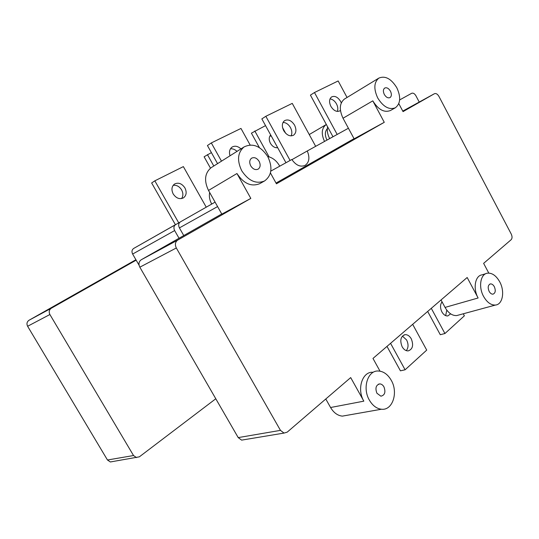 <?xml version="1.0" encoding="UTF-8"?>
<svg xmlns="http://www.w3.org/2000/svg" width="539" height="539" viewBox="0 0 539 539"><rect width="100%" height="100%" fill="white"/><g stroke="black" fill="none" stroke-linecap="round" stroke-linejoin="round"><path stroke-width="0.81" d="M264.548 180.969C256.099 184.331 248.486 180.909 241.701 170.701C236.87 160.481 237.632 152.571 243.985 146.985C252.764 142.741 260.708 145.988 267.836 156.728C272.835 167.508 271.744 175.586 264.548 180.969L259.717 183.664C251.289 187.026 243.702 183.644 236.958 173.524L208.505 190.435L221.839 214.138L250.824 198.406L236.958 173.524M250.736 165.871C249.166 162.529 249.449 159.962 251.578 158.19C254.361 156.923 256.881 157.988 259.138 161.383C260.728 164.786 260.411 167.366 258.188 169.118C255.439 170.29 252.953 169.212 250.736 165.871M221.731 213.956L141.225 259.771C138.813 261.543 138.348 264.016 139.83 267.189L176.327 247.974L280.462 430.365L284.006 433.08L287.179 432.163L350.694 377.59L363.825 401.157C356.656 389.145 362.275 371.607 372.712 372.247M369.356 400.1C362.147 387.992 367.746 370.347 378.21 371C383.438 371.256 387.777 374.342 391.226 380.251C398.516 392.459 392.621 410.711 381.457 409.236C376.62 408.65 372.584 405.604 369.356 400.1M376.916 393.241C375.009 388.026 375.993 384.913 379.854 383.896C381.491 384.017 382.858 385.008 383.943 386.861C385.85 392.116 384.839 395.228 380.905 396.192L376.916 393.241M395.343 107.78C389.118 110.104 383.242 106.837 377.724 97.977C373.581 88.928 373.938 82.312 378.802 78.128C385.19 75.453 391.199 78.667 396.825 87.769C401.043 97.033 400.551 103.704 395.343 107.78L390.377 110.556C384.152 112.88 378.29 109.653 372.799 100.854L343.02 118.243L354.123 138.826L384.273 122.319L372.799 100.854M384.314 94.46C382.973 91.522 383.101 89.393 384.705 88.059C386.739 87.237 388.653 88.275 390.452 91.179C391.799 94.13 391.658 96.272 390.02 97.593C387.999 98.374 386.099 97.33 384.314 94.46M380.015 371.162L372.981 358.435L467.172 277.497L478.12 297.986C472.804 288.54 475.081 275.645 482.014 274.856L485.814 273.677M483.584 296.43C478.241 286.923 480.492 273.953 487.424 273.179C492.087 272.768 496.176 275.638 499.7 281.796C505.05 291.336 502.752 304.569 495.456 305.047C490.962 305.249 487.007 302.379 483.584 296.43M489.136 291.383C487.573 287.476 487.997 284.983 490.416 283.912C491.898 283.804 493.198 284.727 494.317 286.681C495.887 290.615 495.449 293.101 492.996 294.159C491.534 294.247 490.247 293.324 489.136 291.383M327.355 128.653C324.835 131.455 324.707 135.269 326.978 140.079M450.624 313.846L447.788 315.942C445.524 316.097 443.563 314.756 441.906 311.919C440.026 307.87 440.08 304.515 442.061 301.86M445.672 315.638L446.784 310.12M411.264 338.795C413.757 345.223 412.733 349.259 408.185 350.902C405.82 350.963 403.812 349.589 402.155 346.779C399.675 340.405 400.652 336.37 405.092 334.665C407.518 334.551 409.573 335.925 411.264 338.795M406.312 350.646C408.488 347.729 408.596 344.172 406.635 339.988L402.404 336.107M277.686 147.693C274.843 148.003 272.417 146.534 270.416 143.3C268.752 139.884 268.846 137.108 270.686 134.966M276.945 147.774L277.302 147.006M340.446 110.414L339.846 110.879C336.653 112.22 333.668 110.724 330.899 106.392C328.938 102.174 329.154 99.028 331.552 96.959C334.78 95.524 337.798 97.007 340.601 101.399L341.275 102.895M337.32 111.425C338.175 109.188 337.899 106.682 336.484 103.899C334.759 100.921 332.603 99.25 330.016 98.886M294.543 125.109C296.632 129.582 296.302 132.944 293.566 135.208C290.002 136.765 286.721 135.249 283.723 130.674C281.654 126.274 281.937 122.932 284.565 120.642C288.176 118.971 291.498 120.453 294.543 125.109M291.1 135.895C292.259 133.456 292.05 130.694 290.474 127.608C288.5 124.293 286.014 122.562 283.029 122.42M184.904 187.868C186.925 192.113 186.467 195.435 183.516 197.833C179.669 199.619 176.233 198.332 173.201 193.966C171.213 189.822 171.611 186.541 174.4 184.116C178.308 182.162 181.811 183.408 184.904 187.868M181.569 198.595C183.28 196.075 183.3 193.184 181.623 189.917C179.399 186.433 176.576 184.904 173.16 185.335M237.005 151.385C234.943 149.444 232.76 148.575 230.47 148.777M230.005 155.798C228.927 151.978 229.574 149.108 231.952 147.174C234.802 145.496 237.807 146.069 240.973 148.885M271.326 136.131L269.911 135.99M217.561 163.634L207.434 145.53L211.308 142.929L240.973 128.437L250.116 144.957M221.489 161.161L211.308 142.929M259.421 147.659L251.41 133.16L265.538 125.614M269.096 156.862L254.806 130.97M285.677 133.308L282.564 127.628M332.987 136.758L310.424 95.133L314.48 92.526L338.162 80.951L347.042 97.471M337.171 134.447L314.48 92.526M210.479 168.155L204.106 156.775L211.403 152.618M213.794 166.005L207.414 154.605M285.96 162.738L261.846 118.903L265.835 116.289L292.259 103.38L315.665 146.332M290.097 160.454L265.835 116.289M175.411 224.709L151.648 182.97L154.828 180.834L183.361 166.605L206.242 207.178M178.732 222.863L154.828 180.834M442.553 302.777L441.677 302.332M427.67 311.448L440.275 334.712L444.931 333.526L464.375 315.82L463.284 313.786M431.294 308.335L444.931 333.526M386.989 346.402L400.423 370.825L405.099 369.794L426.72 350.107L412.672 324.337M390.559 343.33L405.099 369.794M132.634 254.058L174.649 230.571C173.437 227.977 173.774 225.976 175.653 224.568L133.679 248.439C131.853 249.786 131.509 251.659 132.634 254.058L136.158 260.162L51.32 308.234L29.018 320.254L135.916 259.737M29.018 320.254C26.903 321.77 26.431 323.771 27.61 326.263L49.898 314.527C48.658 311.906 49.13 309.804 51.32 308.234M49.898 314.527L133.531 455.536L107.463 459.996L27.61 326.263M107.463 459.996L110.347 461.963L112.442 461.613M110.347 461.963L139.352 456.836L215.789 398.766M180.41 221.866L215.088 202.145L180.41 221.866C178.517 223.281 178.187 225.295 179.406 227.909L183.765 235.563M348.41 128.242L307.25 150.981C309.992 157.577 309.265 162.387 305.061 165.419C300.317 167.285 295.911 165.311 291.842 159.49L270.787 171.126M354.035 138.664L276.022 183.058M419.234 102.06L415.899 95.747C414.579 93.577 413.157 92.762 411.648 93.301L399.648 99.937M133.679 248.439L179.932 222.203M174.649 230.571L179.029 238.251M324.532 141.434C321.069 133.854 321.588 128.255 326.075 124.637L326.338 124.489M136.158 260.162L139.082 265.222M332.961 136.717L329.659 138.59C327.53 134.501 326.856 130.6 327.631 126.887M136.529 457.611L133.531 455.536M139.83 267.189L238.211 437.601L241.613 440.127L243.992 439.736M398.806 103.643L403.044 111.62L434.447 93.712C436.024 93.159 437.513 94.042 438.914 96.366L511.235 234.034C512.333 236.486 512.306 238.373 511.154 239.707L483.624 263.362L488.785 273.084M176.327 247.974C174.744 244.578 175.195 241.957 177.681 240.118L250.824 198.406M270.423 172.931L276.433 183.806L384.273 122.319M211.706 204.072C209.617 200.185 208.93 196.324 209.664 192.49M291.943 159.659L307.25 150.981M267.735 156.546C272.613 157.597 276.568 160.716 279.593 165.911L279.741 166.18M441.037 299.96L445.052 307.412C448.367 313.085 452.261 315.807 456.735 315.564L458.642 315.046M344.657 98.92L344.367 99.102C339.489 103.232 339.044 109.612 343.02 118.243M325.785 398.995L330.575 407.511C333.675 412.733 337.596 415.603 342.346 416.128L347.426 415.232M211.894 167.205L211.012 167.764C204.746 173.208 203.917 180.767 208.505 190.435M179.406 227.909L217.581 206.572M280.462 430.365L238.211 437.601M177.681 240.118L141.225 259.771M434.447 93.712L402.768 111.095L434.414 93.732M478.12 297.986L445.052 307.412M363.825 401.157L330.575 407.511M379.854 383.896L378.365 384.213M490.416 283.912L489.863 284.073M403.954 334.968L405.092 334.665M284.006 433.08L241.613 440.127M309.245 134.548L326.082 124.637M495.456 305.047L456.735 315.564M378.802 78.128L344.367 99.102M381.457 409.236L342.346 416.128M243.985 146.985L211.012 167.764"/></g></svg>
